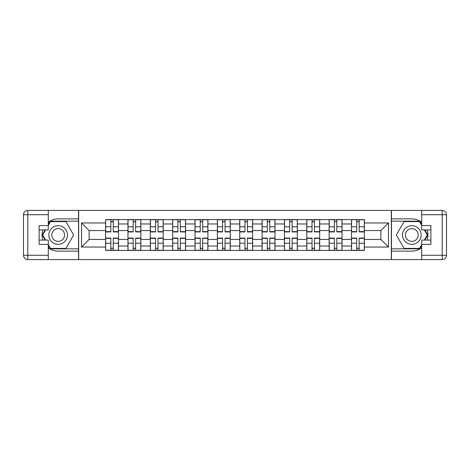 <?xml version="1.0" encoding="UTF-8"?>
<svg xmlns="http://www.w3.org/2000/svg" width="470" height="470" viewBox="0 0 470 470"><rect width="100%" height="100%" fill="white"/><g stroke="black" fill="none" stroke-linecap="round" stroke-linejoin="round"><path stroke-width="0.7" d="M48.293 247.731A16.121 16.121 0 0 0 58.174 251.121L78.525 251.121L78.525 259.575L391.475 259.575L391.475 251.121L411.826 251.121A16.121 16.121 0 0 0 421.707 247.731M421.707 222.269A16.121 16.121 0 0 0 411.826 218.879L391.475 218.879L391.475 210.425L78.525 210.425L78.525 218.879L58.174 218.879A16.121 16.121 0 0 0 48.293 222.269M127.958 250.404L127.958 223.967L118.505 223.967L118.505 250.404M118.505 223.967L118.505 219.596M127.958 223.967L127.958 219.596M140.859 219.596L140.859 250.404M150.312 250.404L150.312 219.596M163.208 219.596L163.208 250.404M172.666 250.404L172.666 219.596M185.562 219.596L185.562 250.404M195.021 250.404L195.021 219.596M207.916 219.596L207.916 250.404M217.375 250.404L217.375 219.596M230.271 219.596L230.271 250.404M239.729 250.404L239.729 219.596M252.625 219.596L252.625 250.404M262.084 250.404L262.084 219.596M274.979 219.596L274.979 250.404M284.438 250.404L284.438 219.596M297.334 219.596L297.334 250.404M306.793 250.404L306.793 219.596M319.688 219.596L319.688 250.404M329.141 250.404L329.141 219.596M342.043 219.596L342.043 250.404M351.495 250.404L351.495 219.596M351.495 239.442L342.043 239.442M329.141 239.442L319.688 239.442M306.793 239.442L297.334 239.442M284.438 239.442L274.979 239.442M262.084 239.442L252.625 239.442M239.729 239.442L230.271 239.442M217.375 239.442L207.916 239.442M195.021 239.442L185.562 239.442M172.666 239.442L163.208 239.442M150.312 239.442L140.859 239.442M127.958 239.442L118.505 239.442M351.495 230.559L342.043 230.559M329.141 230.559L319.688 230.559M306.793 230.559L297.334 230.559M284.438 230.559L274.979 230.559M262.084 230.559L252.625 230.559M239.729 230.559L230.271 230.559M217.375 230.559L207.916 230.559M195.021 230.559L185.562 230.559M172.666 230.559L163.208 230.559M150.312 230.559L140.859 230.559M127.958 230.559L118.505 230.559M89.13 239.442L105.609 239.442L105.609 230.559L89.13 230.559L89.13 239.442L81.533 247.038L81.533 222.962L105.609 222.962L105.609 230.559M364.391 230.559L364.391 239.442L380.87 239.442L380.87 230.559L364.391 230.559L364.391 219.596L105.609 219.596L105.609 222.962M364.391 222.962L388.467 222.962L388.467 247.038L364.391 247.038L364.391 239.442M105.609 239.442L105.609 250.404L364.391 250.404L364.391 247.038M105.609 247.038L81.533 247.038M391.334 259.575L391.334 210.425M78.666 259.575L78.666 210.425M113.27 248.254L110.838 248.254M110.838 221.746L113.27 221.746M135.624 248.254L133.192 248.254M133.192 221.746L135.624 221.746M157.979 248.254L155.547 248.254M155.547 221.746L157.979 221.746M180.333 248.254L177.895 248.254M177.895 221.746L180.333 221.746M202.688 248.254L200.249 248.254M200.249 221.746L202.688 221.746M225.042 248.254L222.604 248.254M222.604 221.746L225.042 221.746M247.396 248.254L244.958 248.254M244.958 221.746L247.396 221.746M269.751 248.254L267.312 248.254M267.312 221.746L269.751 221.746M292.105 248.254L289.667 248.254M289.667 221.746L292.105 221.746M314.454 248.254L312.021 248.254M312.021 221.746L314.454 221.746M336.808 248.254L334.376 248.254M334.376 221.746L336.808 221.746M359.162 248.254L356.73 248.254M356.73 221.746L359.162 221.746M81.533 222.962L89.13 230.559M380.87 239.442L388.467 247.038M380.87 230.559L388.467 222.962M113.27 231.922L113.27 219.737L118.434 219.737L118.434 231.922L113.27 231.922M110.838 221.605L113.27 221.605M113.27 219.737L105.68 219.737L105.68 231.922L110.838 231.922L110.838 219.737L108.758 219.737M110.838 238.079L110.838 250.263L105.68 250.263L105.68 238.079L110.838 238.079M113.27 248.395L110.838 248.395M110.838 250.263L118.434 250.263L118.434 238.079L113.27 238.079L113.27 250.263L115.35 250.263M135.624 231.922L135.624 219.737L140.783 219.737L140.783 231.922L135.624 231.922M133.192 221.605L135.624 221.605M135.624 219.737L128.034 219.737L128.034 231.922L133.192 231.922L133.192 219.737L131.112 219.737M157.979 231.922L157.979 219.737L163.137 219.737L163.137 231.922L157.979 231.922M155.547 221.605L157.979 221.605M157.979 219.737L150.388 219.737L150.388 231.922L155.547 231.922L155.547 219.737L153.467 219.737M42.882 229.912A16.121 16.121 0 0 0 42.882 240.088M78.525 210.425L48.293 210.425L48.293 229.912L39.122 229.912M78.525 259.575L27.8 259.575A4.301 4.301 0 0 1 23.5 255.275L23.5 214.725A4.301 4.301 0 0 1 27.8 210.425L48.293 210.425M78.525 251.121L78.525 218.879M39.122 240.088L48.293 240.088L48.293 259.575M48.293 225.612L39.122 225.612L39.122 244.388L48.293 244.388M78.525 221.17L50.196 221.17L48.293 224.472M48.293 245.528L50.196 248.83L78.525 248.83M45.149 229.912L42.212 235L45.149 240.088M427.118 240.088A16.121 16.121 0 0 0 427.118 229.912M391.475 259.575L421.707 259.575L421.707 240.088L430.878 240.088M391.475 210.425L442.2 210.425A4.301 4.301 0 0 1 446.5 214.725L446.5 255.275A4.301 4.301 0 0 1 442.2 259.575L421.707 259.575M391.475 218.879L391.475 251.121M430.878 229.912L421.707 229.912L421.707 210.425M421.707 244.388L430.878 244.388L430.878 225.612L421.707 225.612M391.475 248.83L419.804 248.83L421.707 245.528M421.707 224.472L419.804 221.17L391.475 221.17M424.851 240.088L427.788 235L424.851 229.912M48.862 235A9.312 9.312 0 0 0 58.174 244.312A9.312 9.312 0 0 0 67.492 235A9.312 9.312 0 0 0 58.174 225.688A9.312 9.312 0 0 0 48.862 235M51.8 235A6.374 6.374 0 0 0 58.174 241.374A6.374 6.374 0 0 0 64.555 235A6.374 6.374 0 0 0 58.174 228.626A6.374 6.374 0 0 0 51.8 235M48.293 225.33L50.443 221.605L65.912 221.605L73.649 235L65.912 248.395L50.443 248.395L48.293 244.67M45.643 240.088L42.705 235L45.643 229.912M402.508 235A9.312 9.312 0 0 0 411.826 244.312A9.312 9.312 0 0 0 421.138 235A9.312 9.312 0 0 0 411.826 225.688A9.312 9.312 0 0 0 402.508 235M405.446 235A6.374 6.374 0 0 0 411.826 241.374A6.374 6.374 0 0 0 418.2 235A6.374 6.374 0 0 0 411.826 228.626A6.374 6.374 0 0 0 405.446 235M421.707 244.67L419.557 248.395L404.088 248.395L396.351 235L404.088 221.605L419.557 221.605L421.707 225.33M424.357 229.912L427.295 235L424.357 240.088M133.192 238.079L133.192 250.263L128.034 250.263L128.034 238.079L133.192 238.079M135.624 248.395L133.192 248.395M133.192 250.263L140.783 250.263L140.783 238.079L135.624 238.079L135.624 250.263L137.704 250.263M155.547 238.079L155.547 250.263L150.388 250.263L150.388 238.079L155.547 238.079M157.979 248.395L155.547 248.395M155.547 250.263L163.137 250.263L163.137 238.079L157.979 238.079L157.979 250.263L160.059 250.263M180.333 231.922L180.333 219.737L185.491 219.737L185.491 231.922L180.333 231.922M177.895 221.605L180.333 221.605M180.333 219.737L172.737 219.737L172.737 231.922L177.895 231.922L177.895 219.737L175.821 219.737M202.688 231.922L202.688 219.737L207.846 219.737L207.846 231.922L202.688 231.922M200.249 221.605L202.688 221.605M202.688 219.737L195.091 219.737L195.091 231.922L200.249 231.922L200.249 219.737L198.175 219.737M225.042 231.922L225.042 219.737L230.2 219.737L230.2 231.922L225.042 231.922M222.604 221.605L225.042 221.605M225.042 219.737L217.446 219.737L217.446 231.922L222.604 231.922L222.604 219.737L220.53 219.737M177.895 238.079L177.895 250.263L172.737 250.263L172.737 238.079L177.895 238.079M180.333 248.395L177.895 248.395M177.895 250.263L185.491 250.263L185.491 238.079L180.333 238.079L180.333 250.263L182.413 250.263M200.249 238.079L200.249 250.263L195.091 250.263L195.091 238.079L200.249 238.079M202.688 248.395L200.249 248.395M200.249 250.263L207.846 250.263L207.846 238.079L202.688 238.079L202.688 250.263L204.767 250.263M222.604 238.079L222.604 250.263L217.446 250.263L217.446 238.079L222.604 238.079M225.042 248.395L222.604 248.395M222.604 250.263L230.2 250.263L230.2 238.079L225.042 238.079L225.042 250.263L227.122 250.263M247.396 231.922L247.396 219.737L252.555 219.737L252.555 231.922L247.396 231.922M244.958 221.605L247.396 221.605M247.396 219.737L239.8 219.737L239.8 231.922L244.958 231.922L244.958 219.737L242.878 219.737M244.958 238.079L244.958 250.263L239.8 250.263L239.8 238.079L244.958 238.079M247.396 248.395L244.958 248.395M244.958 250.263L252.555 250.263L252.555 238.079L247.396 238.079L247.396 250.263L249.47 250.263M269.751 231.922L269.751 219.737L274.909 219.737L274.909 231.922L269.751 231.922M267.312 221.605L269.751 221.605M269.751 219.737L262.154 219.737L262.154 231.922L267.312 231.922L267.312 219.737L265.233 219.737M267.312 238.079L267.312 250.263L262.154 250.263L262.154 238.079L267.312 238.079M269.751 248.395L267.312 248.395M267.312 250.263L274.909 250.263L274.909 238.079L269.751 238.079L269.751 250.263L271.825 250.263M292.105 231.922L292.105 219.737L297.263 219.737L297.263 231.922L292.105 231.922M289.667 221.605L292.105 221.605M292.105 219.737L284.509 219.737L284.509 231.922L289.667 231.922L289.667 219.737L287.587 219.737M289.667 238.079L289.667 250.263L284.509 250.263L284.509 238.079L289.667 238.079M292.105 248.395L289.667 248.395M289.667 250.263L297.263 250.263L297.263 238.079L292.105 238.079L292.105 250.263L294.179 250.263M314.454 231.922L314.454 219.737L319.612 219.737L319.612 231.922L314.454 231.922M312.021 221.605L314.454 221.605M314.454 219.737L306.863 219.737L306.863 231.922L312.021 231.922L312.021 219.737L309.941 219.737M312.021 238.079L312.021 250.263L306.863 250.263L306.863 238.079L312.021 238.079M314.454 248.395L312.021 248.395M312.021 250.263L319.612 250.263L319.612 238.079L314.454 238.079L314.454 250.263L316.533 250.263M336.808 231.922L336.808 219.737L341.966 219.737L341.966 231.922L336.808 231.922M334.376 221.605L336.808 221.605M336.808 219.737L329.217 219.737L329.217 231.922L334.376 231.922L334.376 219.737L332.296 219.737M334.376 238.079L334.376 250.263L329.217 250.263L329.217 238.079L334.376 238.079M336.808 248.395L334.376 248.395M334.376 250.263L341.966 250.263L341.966 238.079L336.808 238.079L336.808 250.263L338.888 250.263M359.162 231.922L359.162 219.737L364.321 219.737L364.321 231.922L359.162 231.922M356.73 221.605L359.162 221.605M359.162 219.737L351.566 219.737L351.566 231.922L356.73 231.922L356.73 219.737L354.65 219.737M356.73 238.079L356.73 250.263L351.566 250.263L351.566 238.079L356.73 238.079M359.162 248.395L356.73 248.395M356.73 250.263L364.321 250.263L364.321 238.079L359.162 238.079L359.162 250.263L361.242 250.263M329.141 223.967L319.688 223.967M306.793 223.967L297.334 223.967M284.438 223.967L274.979 223.967M262.084 223.967L252.625 223.967M239.729 223.967L230.271 223.967M217.375 223.967L207.916 223.967M195.021 223.967L185.562 223.967M172.666 223.967L163.208 223.967M150.312 223.967L140.859 223.967M351.495 223.967L342.043 223.967M329.141 246.033L319.688 246.033M306.793 246.033L297.334 246.033M284.438 246.033L274.979 246.033M262.084 246.033L252.625 246.033M239.729 246.033L230.271 246.033M217.375 246.033L207.916 246.033M195.021 246.033L185.562 246.033M172.666 246.033L163.208 246.033M150.312 246.033L140.859 246.033M127.958 246.033L118.505 246.033M351.495 246.033L342.043 246.033M113.27 231.616L118.434 231.616M113.27 226.775L118.434 226.775M105.68 231.616L110.838 231.616M105.68 226.775L110.838 226.775M110.838 238.384L105.68 238.384M110.838 243.225L105.68 243.225M118.434 238.384L113.27 238.384M118.434 243.225L113.27 243.225M135.624 231.616L140.783 231.616M135.624 226.775L140.783 226.775M128.034 231.616L133.192 231.616M128.034 226.775L133.192 226.775M157.979 231.616L163.137 231.616M157.979 226.775L163.137 226.775M150.388 231.616L155.547 231.616M150.388 226.775L155.547 226.775M48.293 214.725L27.8 214.725L27.8 255.275L48.293 255.275M23.5 214.725L27.8 214.725L27.8 210.425M27.8 259.575L27.8 255.275L23.5 255.275M421.707 255.275L442.2 255.275L442.2 214.725L421.707 214.725M446.5 255.275L442.2 255.275L442.2 259.575M442.2 210.425L442.2 214.725L446.5 214.725M133.192 238.384L128.034 238.384M133.192 243.225L128.034 243.225M140.783 238.384L135.624 238.384M140.783 243.225L135.624 243.225M155.547 238.384L150.388 238.384M155.547 243.225L150.388 243.225M163.137 238.384L157.979 238.384M163.137 243.225L157.979 243.225M180.333 231.616L185.491 231.616M180.333 226.775L185.491 226.775M172.737 231.616L177.895 231.616M172.737 226.775L177.895 226.775M202.688 231.616L207.846 231.616M202.688 226.775L207.846 226.775M195.091 231.616L200.249 231.616M195.091 226.775L200.249 226.775M225.042 231.616L230.2 231.616M225.042 226.775L230.2 226.775M217.446 231.616L222.604 231.616M217.446 226.775L222.604 226.775M177.895 238.384L172.737 238.384M177.895 243.225L172.737 243.225M185.491 238.384L180.333 238.384M185.491 243.225L180.333 243.225M200.249 238.384L195.091 238.384M200.249 243.225L195.091 243.225M207.846 238.384L202.688 238.384M207.846 243.225L202.688 243.225M222.604 238.384L217.446 238.384M222.604 243.225L217.446 243.225M230.2 238.384L225.042 238.384M230.2 243.225L225.042 243.225M247.396 231.616L252.555 231.616M247.396 226.775L252.555 226.775M239.8 231.616L244.958 231.616M239.8 226.775L244.958 226.775M244.958 238.384L239.8 238.384M244.958 243.225L239.8 243.225M252.555 238.384L247.396 238.384M252.555 243.225L247.396 243.225M269.751 231.616L274.909 231.616M269.751 226.775L274.909 226.775M262.154 231.616L267.312 231.616M262.154 226.775L267.312 226.775M267.312 238.384L262.154 238.384M267.312 243.225L262.154 243.225M274.909 238.384L269.751 238.384M274.909 243.225L269.751 243.225M292.105 231.616L297.263 231.616M292.105 226.775L297.263 226.775M284.509 231.616L289.667 231.616M284.509 226.775L289.667 226.775M289.667 238.384L284.509 238.384M289.667 243.225L284.509 243.225M297.263 238.384L292.105 238.384M297.263 243.225L292.105 243.225M314.454 231.616L319.612 231.616M314.454 226.775L319.612 226.775M306.863 231.616L312.021 231.616M306.863 226.775L312.021 226.775M312.021 238.384L306.863 238.384M312.021 243.225L306.863 243.225M319.612 238.384L314.454 238.384M319.612 243.225L314.454 243.225M336.808 231.616L341.966 231.616M336.808 226.775L341.966 226.775M329.217 231.616L334.376 231.616M329.217 226.775L334.376 226.775M334.376 238.384L329.217 238.384M334.376 243.225L329.217 243.225M341.966 238.384L336.808 238.384M341.966 243.225L336.808 243.225M359.162 231.616L364.321 231.616M359.162 226.775L364.321 226.775M351.566 231.616L356.73 231.616M351.566 226.775L356.73 226.775M356.73 238.384L351.566 238.384M356.73 243.225L351.566 243.225M364.321 238.384L359.162 238.384M364.321 243.225L359.162 243.225"/></g></svg>
